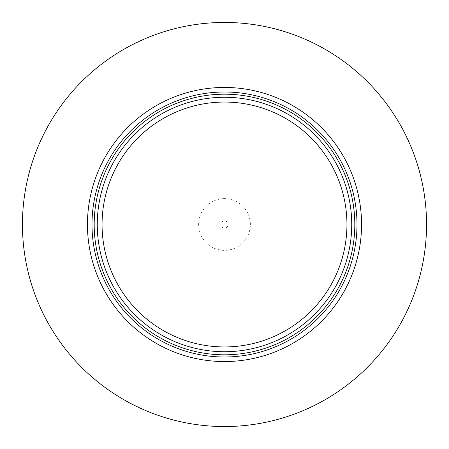 <?xml version="1.0" encoding="UTF-8"?>
<svg xmlns="http://www.w3.org/2000/svg" width="449" height="449" viewBox="0 0 449 449"><rect width="100%" height="100%" fill="white"/><g stroke="black" fill="none" stroke-linecap="round" stroke-linejoin="round"><path stroke-width="0.34" stroke-dasharray="2.25 1.68" d="M224.5 22.45A202.05 202.05 0 0 1 426.55 224.5A202.05 202.05 0 0 1 224.5 426.55A202.05 202.05 0 0 1 22.45 224.5A202.05 202.05 0 0 1 224.5 22.45A202.05 202.05 0 0 1 426.55 224.5A202.05 202.05 0 0 1 224.5 426.55A202.05 202.05 0 0 1 22.45 224.5A202.05 202.05 0 0 1 224.5 22.45A202.05 202.05 0 0 1 426.55 224.5A202.05 202.05 0 0 1 224.5 426.55A202.05 202.05 0 0 1 22.45 224.5A202.05 202.05 0 0 1 224.5 22.45M224.5 102.058A122.442 122.442 0 0 0 102.058 224.5A122.442 122.442 0 0 0 224.5 346.942A122.442 122.442 0 0 0 346.942 224.5A122.442 122.442 0 0 0 224.5 102.058M224.5 198.638A25.862 25.862 0 0 0 198.638 224.5A25.862 25.862 0 0 0 224.5 250.362A25.862 25.862 0 0 0 250.362 224.5A25.862 25.862 0 0 0 224.5 198.638M224.5 220.846A3.654 3.654 0 0 1 228.154 224.5A3.654 3.654 0 0 1 224.5 228.154A3.654 3.654 0 0 1 220.846 224.5A3.654 3.654 0 0 1 224.5 220.846"/><path stroke-width="0.67" d="M224.5 22.45A202.05 202.05 0 0 1 426.55 224.5A202.05 202.05 0 0 1 224.5 426.55A202.05 202.05 0 0 1 22.45 224.5A202.05 202.05 0 0 1 224.5 22.45M224.5 94.189A130.311 130.311 0 0 1 354.811 224.5A130.311 130.311 0 0 1 224.5 354.811A130.311 130.311 0 0 1 94.189 224.5A130.311 130.311 0 0 1 224.5 94.189M224.5 102.058A122.442 122.442 0 0 1 346.942 224.5A122.442 122.442 0 0 1 224.5 346.942A122.442 122.442 0 0 1 102.058 224.5A122.442 122.442 0 0 1 224.5 102.058M224.5 87.448A137.052 137.052 0 0 0 87.448 224.5A137.052 137.052 0 0 0 224.5 361.552A137.052 137.052 0 0 0 361.552 224.5A137.052 137.052 0 0 0 224.5 87.448M224.5 92.006A132.494 132.494 0 0 0 92.006 224.5A132.494 132.494 0 0 0 224.5 356.994A132.494 132.494 0 0 0 356.994 224.5A132.494 132.494 0 0 0 224.5 92.006M224.5 97.27A127.23 127.23 0 0 0 97.27 224.5A127.23 127.23 0 0 0 224.5 351.73A127.23 127.23 0 0 0 351.73 224.5A127.23 127.23 0 0 0 224.5 97.27"/></g></svg>
